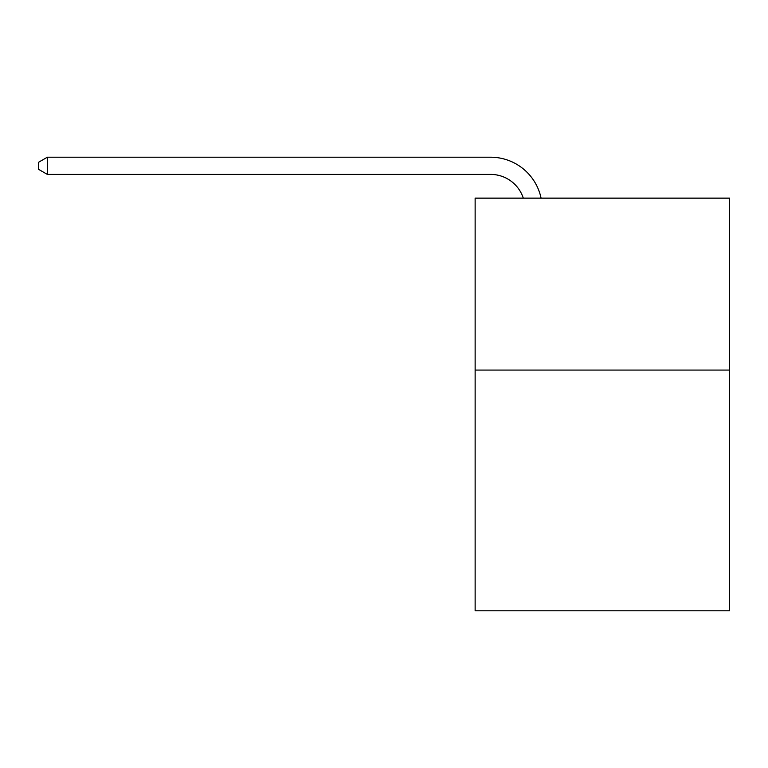 <?xml version="1.0" encoding="UTF-8"?>
<svg xmlns="http://www.w3.org/2000/svg" width="768" height="768" viewBox="0 0 768 768"><rect width="100%" height="100%" fill="white"/><g stroke="black" fill="none" stroke-linecap="round" stroke-linejoin="round"><path stroke-width="1.15" d="M729.6 370.07L729.6 610.79L475.133 610.79L475.133 198.134L729.6 198.134L729.6 370.07L475.133 370.07M523.296 198.134A34.387 34.387 -6.6 0 0 490.598 174.403L47.338 174.403L47.338 157.21L490.598 157.21A51.581 51.581 173.4 0 1 541.075 198.134M47.338 174.403L38.4 169.248L38.4 162.365L47.338 157.21"/></g></svg>
